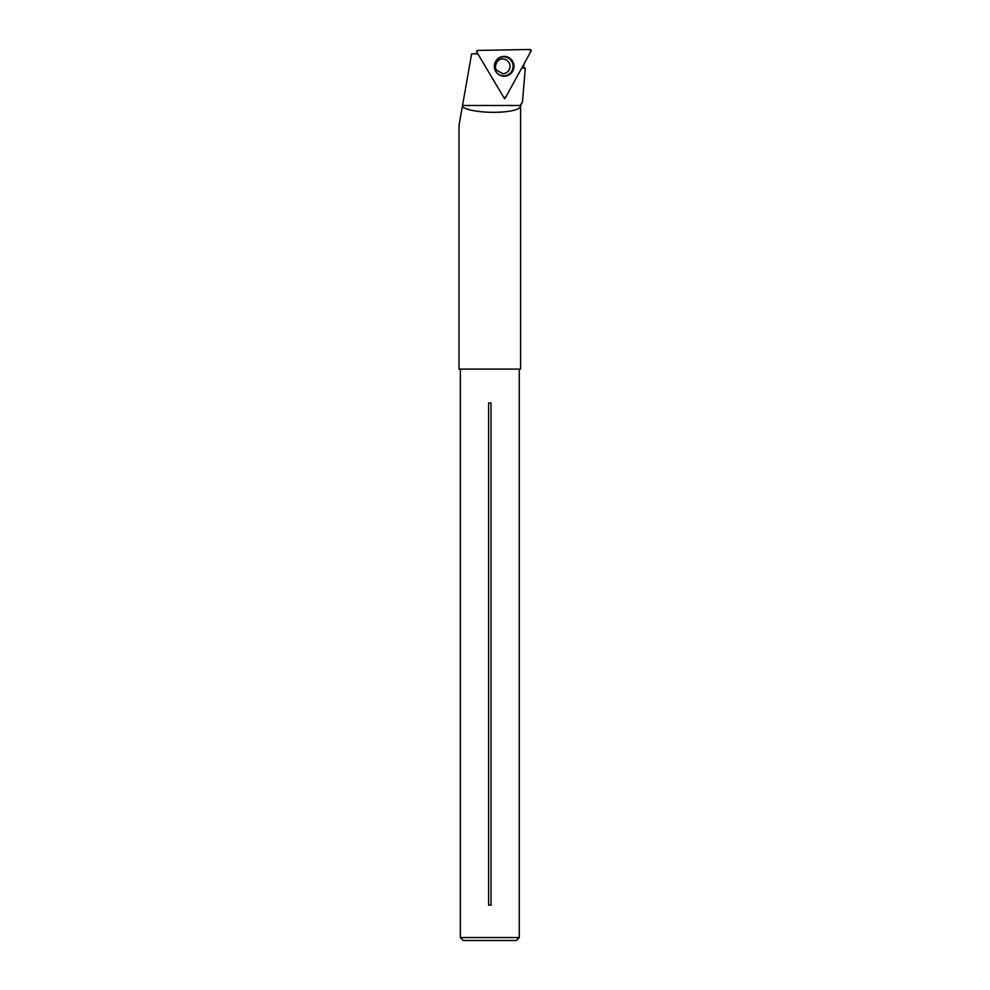 <?xml version="1.0" encoding="UTF-8"?>
<svg xmlns="http://www.w3.org/2000/svg" width="990" height="990" viewBox="0 0 990 990"><rect width="100%" height="100%" fill="white"/><g stroke="black" fill="none" stroke-linecap="round" stroke-linejoin="round"><path stroke-width="1.49" d="M462.528 105.484L462.268 106.908C474.841 114.89 521.965 113.739 520.591 105.484L462.528 105.484L471.624 53.868L477.638 53.769M523.562 67.629L523.834 64.239M520.591 105.484L522.497 101.933L525.269 68.149L521.953 67.654M462.268 106.908L459.026 125.297L459.026 369.097L520.591 369.097L520.591 104.891L521.544 103.418M525.269 68.149L521.656 68.223M505.197 97.763L504.615 98.839L503.737 97.367M488.602 905.157L491.015 905.157L491.015 402.967L488.602 402.967L488.602 905.157M519.267 937.555L460.35 937.555L463.295 940.5L516.322 940.5L519.267 937.555L519.267 369.097M505.704 97.267L530.974 51.233A1.163 1.163 89 0 0 529.935 49.5L477.811 50.416A1.163 1.163 89 0 0 476.846 52.185L503.7 97.305A1.163 1.163 89 0 0 505.704 97.267M512.585 61.207A9.925 9.826 89 0 0 499.121 57.804A9.925 9.826 89 0 0 499.43 75.005A9.925 9.826 89 0 0 512.585 61.207M476.846 52.185L503.7 97.305L505.704 97.267L530.974 51.233L529.935 49.5L477.811 50.416L476.846 52.185M498.997 57.878A9.752 9.652 -91 0 1 513.488 66.157A9.752 9.652 -91 0 1 499.294 74.931M494.48 68.025A9.467 9.38 89 0 0 510.667 72.678A9.467 9.38 89 0 0 507.709 57.767A9.467 9.38 89 0 0 494.431 64.944M502.598 58.979A7.363 7.289 -91 0 1 508.971 62.556A7.363 7.289 -91 0 1 502.858 73.706L496.609 70.179C493.874 67.815 496.448 58.546 502.598 58.979M460.35 937.555L460.35 369.097"/></g></svg>

